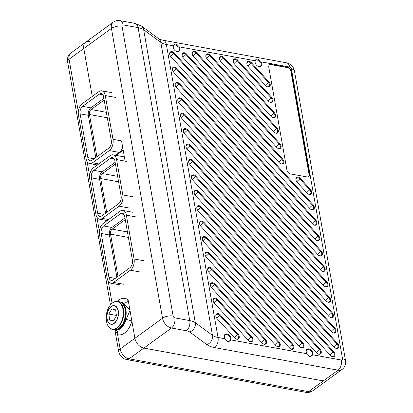 <?xml version="1.0" encoding="UTF-8"?>
<svg xmlns="http://www.w3.org/2000/svg" width="413" height="413" viewBox="0 0 413 413"><rect width="100%" height="100%" fill="white"/><g stroke="black" fill="none" stroke-linecap="round" stroke-linejoin="round"><path stroke-width="0.62" d="M129.197 208.028L119.104 206.185A8.508 5.059 -79.6 0 0 122.8 194.941L116.559 159.557A8.508 5.059 -79.6 0 0 113.059 154.849L123.151 156.692A8.508 5.059 100.4 0 1 124.432 157.25M122.671 147.26A8.508 5.059 100.4 0 1 119.393 152.428L115.459 155.288M113.059 154.849A8.508 5.059 -79.6 0 0 110.188 155.634L93.415 167.833A8.508 5.059 -79.6 0 0 89.719 179.077L95.955 214.461A8.508 5.059 -79.6 0 0 99.456 219.169A8.508 5.059 -79.6 0 0 102.326 218.384L108.593 219.53M119.393 152.428L109.3 150.58A8.508 5.059 -79.6 0 0 112.992 139.341L105.269 95.532A8.508 5.059 -79.6 0 0 101.768 90.824A8.508 5.059 -79.6 0 0 98.898 91.609L82.125 103.808A8.508 5.059 -79.6 0 0 78.429 115.051L86.152 158.86A8.508 5.059 -79.6 0 0 89.652 163.569A8.508 5.059 -79.6 0 0 92.522 162.779L98.79 163.925M97.633 213.242A5.674 3.371 -79.6 0 0 99.967 216.381A5.674 3.371 -79.6 0 0 101.882 215.854L118.655 203.655A5.674 3.371 -79.6 0 0 121.123 196.16L114.881 160.776A5.674 3.371 -79.6 0 0 112.548 157.637A5.674 3.371 -79.6 0 0 110.632 158.164L93.859 170.362A5.674 3.371 -79.6 0 0 91.397 177.858L97.633 213.242L103.9 214.388M119.104 206.185L102.326 218.384M82.569 106.337A5.674 3.371 -79.6 0 0 80.107 113.833L87.83 157.637A5.674 3.371 -79.6 0 0 90.163 160.781A5.674 3.371 -79.6 0 0 92.078 160.254L108.851 148.055A5.674 3.371 -79.6 0 0 111.314 140.559L103.591 96.75A5.674 3.371 -79.6 0 0 101.257 93.612A5.674 3.371 -79.6 0 0 99.347 94.138L82.569 106.337L90.793 107.839A5.674 3.371 -79.6 0 0 88.33 115.335L95.775 157.565M109.3 150.58L92.522 162.779M116.063 155.396L123.193 150.213M99.523 234.677L107.246 278.486A8.508 5.059 -79.6 0 0 110.746 283.194A8.508 5.059 -79.6 0 0 113.616 282.409L130.389 270.21A8.508 5.059 -79.6 0 0 134.086 258.966L126.363 215.158A8.508 5.059 -79.6 0 0 122.862 210.449A8.508 5.059 -79.6 0 0 119.992 211.239L103.219 223.438A8.508 5.059 -79.6 0 0 99.523 234.677M124.685 216.381A5.674 3.371 -79.6 0 0 122.351 213.242A5.674 3.371 -79.6 0 0 120.441 213.764L103.663 225.963A5.674 3.371 -79.6 0 0 101.2 233.459L108.924 277.268A5.674 3.371 -79.6 0 0 111.257 280.406A5.674 3.371 -79.6 0 0 113.172 279.88L129.945 267.681A5.674 3.371 -79.6 0 0 132.408 260.185L124.685 216.381M124.963 217.961L111.887 227.47A5.674 3.371 -79.6 0 0 109.424 234.966L116.869 277.19M125.263 219.644L112.186 229.153A3.784 2.251 -79.6 0 0 110.539 234.15L117.989 276.38M103.869 98.33L90.793 107.839M104.169 100.018L91.092 109.528A3.784 2.251 -79.6 0 0 89.451 114.52L96.895 156.749M115.16 162.355L102.083 171.865A5.674 3.371 -79.6 0 0 99.621 179.361L105.578 213.165M115.459 164.044L102.383 173.553A3.784 2.251 -79.6 0 0 100.736 178.55L106.699 212.349M116.44 315.842L115.655 309.838L111.861 308.955L108.846 314.071L109.631 320.075L113.425 320.958L116.44 315.842M113.529 320.787L109.631 320.075M116.389 315.449L108.846 314.071M115.516 329.899A4.321 3.469 -73.7 0 1 117.622 334.644A18.502 11.001 100.4 0 0 124.525 333.084A18.502 11.001 100.4 0 0 131.871 321.092A4.321 0.485 15.1 0 0 126.058 319.414L130.002 310.499C127.756 307.349 125.485 304.913 123.193 303.178A4.321 3.304 129.1 0 0 128.138 299.905L134.906 338.299A9.453 6.448 54 0 0 143.869 348.092L323.312 380.915A9.453 6.448 54 0 0 327.385 380.136A9.453 6.448 -126 0 1 323.312 380.915L143.869 348.092A9.453 6.448 -126 0 1 134.906 338.299L128.138 299.905A18.502 11.001 100.4 0 0 117.199 301.392M307.318 354.695L309.574 356.45L311.35 356.032L312.213 354.788L312.873 354.819L310.4 356.873L307.344 354.741L306.74 353.698A4.264 2.906 -126 0 1 306.431 353.032A4.264 2.906 -126 0 1 309.156 348.954A4.264 2.906 -126 0 1 312.873 354.819L341.396 360.038A1.771 1.208 54 0 0 342.516 358.716L291.418 68.914A1.771 1.208 54 0 0 289.74 67.082A7.682 4.569 100.4 0 0 286.576 62.828C290.845 63.896 293.467 66.581 294.438 70.886L345.542 360.688C346.073 364.245 344.938 367.152 342.134 369.413A9.453 6.448 -126 0 1 338.056 370.193L214.693 347.622A26.592 11.321 -10 0 1 206.892 344.654L189.722 332A11.223 4.78 170 0 0 186.428 330.751L171.478 328.015A9.453 6.448 -126 0 1 162.516 318.222L111.417 28.42L83.808 48.497L92.259 96.441L83.808 48.497A9.453 6.448 -126 0 1 85.723 42.219A9.453 6.448 54 0 0 83.808 48.497L69.059 59.219L78.315 111.706M89.797 41.439A9.453 6.448 54 0 0 85.723 42.219L70.974 52.941A9.453 6.448 54 0 0 69.059 59.219A7.682 3.273 170 0 0 67.551 61.537L110.457 304.887M70.974 52.941C68.413 54.965 67.242 57.598 67.458 60.85A7.754 5.292 54 0 0 67.551 61.537M114.845 329.775L118.65 351.339A7.754 5.292 54 0 0 124.587 358.943L126.533 359.527A7.682 4.569 100.4 0 0 129.119 358.814L171.478 328.015A7.682 4.569 100.4 0 0 174.813 317.86L189.768 320.596A18.91 8.048 -10 0 1 195.313 322.708L212.483 335.361A18.91 8.048 170 0 0 218.028 337.473L224.868 338.722A4.264 2.906 -126 0 1 224.558 338.056A4.264 2.906 -126 0 1 227.289 333.978A4.264 2.906 -126 0 1 231.001 339.842L228.528 341.897L225.477 339.765L224.868 338.722M175.2 50.685A3.784 2.581 54 0 0 176.867 51.48A3.784 2.581 54 0 0 178.499 51.166A3.784 2.581 54 0 0 178.746 47.206L179.345 46.886A4.264 2.906 -126 0 1 177.229 51.702A4.264 2.906 -126 0 1 175.272 50.742A4.264 2.906 -126 0 1 173.46 48.254A4.264 2.906 -126 0 1 173.212 45.766L166.372 44.516A18.91 8.048 -10 0 1 160.827 42.405L143.657 29.751A18.91 8.048 170 0 0 138.112 27.64L123.157 24.904A1.771 1.208 54 0 0 122.036 26.225L173.135 316.028A7.682 3.273 170 0 0 162.516 318.222L120.157 349.021L117.622 334.644L114.974 329.801M237.971 334.138A3.603 2.457 -126 0 1 239.204 337.746A3.603 2.457 -126 0 1 236.923 339.249A3.603 2.457 -126 0 1 235.271 338.438A3.603 2.457 -126 0 1 234.744 337.937L217.104 318.666A3.603 2.457 -126 0 1 216.102 317.06A3.603 2.457 -126 0 1 216.815 313.72A3.603 2.457 -126 0 1 220.335 314.866L237.971 334.138L237.423 334.638L219.788 315.367A3.077 2.101 54 0 0 216.355 314.732A3.077 2.101 54 0 0 216.138 317.158M235.188 338.371A3.077 2.101 54 0 0 236.53 339.006A3.077 2.101 54 0 0 237.563 338.913A3.077 2.101 54 0 0 237.423 334.638A3.123 0.372 137.5 0 0 234.512 337.38A3.123 0.372 137.5 0 0 234.377 337.54M257.072 65.657A3.784 2.581 54 0 0 258.739 66.457A3.784 2.581 54 0 0 260.371 66.142A3.784 2.581 54 0 0 260.618 62.182L261.217 61.862A4.264 2.906 -126 0 1 259.096 66.679A4.264 2.906 -126 0 1 257.139 65.719A4.264 2.906 -126 0 1 255.332 63.23A4.264 2.906 -126 0 1 255.084 60.742C256.267 58.233 258.311 58.61 261.217 61.862L289.74 67.082M251.646 336.636A3.603 2.457 -126 0 1 252.88 340.245A3.603 2.457 -126 0 1 250.598 341.747A3.603 2.457 -126 0 1 248.941 340.937A3.603 2.457 -126 0 1 248.414 340.441L214.388 303.261A3.603 2.457 -126 0 1 213.387 301.655A3.603 2.457 -126 0 1 214.099 298.315A3.603 2.457 -126 0 1 217.615 299.456L251.646 336.636L251.099 337.137L217.073 299.962A3.077 2.101 54 0 0 213.635 299.322A3.077 2.101 54 0 0 213.423 301.748M248.863 340.87A3.077 2.101 54 0 0 250.206 341.505A3.077 2.101 54 0 0 251.238 341.417A3.077 2.101 54 0 0 251.099 337.137A3.123 0.372 -42.5 0 0 248.182 339.878A3.123 0.372 -42.5 0 0 248.053 340.038M265.316 339.14A3.603 2.457 -126 0 1 266.55 342.749A3.603 2.457 -126 0 1 264.268 344.251A3.603 2.457 -126 0 1 262.616 343.44A3.603 2.457 -126 0 1 262.09 342.94L211.673 287.856A3.603 2.457 -126 0 1 210.666 286.245A3.603 2.457 -126 0 1 211.384 282.905A3.603 2.457 -126 0 1 214.899 284.051L265.316 339.14L264.774 339.641L214.357 284.552A3.077 2.101 54 0 0 210.919 283.917A3.077 2.101 54 0 0 210.707 286.343M262.539 343.373A3.077 2.101 54 0 0 263.876 344.008A3.077 2.101 54 0 0 264.909 343.921A3.077 2.101 54 0 0 264.774 339.641A3.123 0.372 137.5 0 0 261.857 342.382A3.123 0.372 137.5 0 0 261.723 342.542M278.992 341.639A3.603 2.457 -126 0 1 280.226 345.253A3.603 2.457 -126 0 1 277.944 346.75A3.603 2.457 -126 0 1 276.292 345.939A3.603 2.457 -126 0 1 275.765 345.444L208.957 272.446A3.603 2.457 -126 0 1 207.951 270.84A3.603 2.457 -126 0 1 208.668 267.5A3.603 2.457 -126 0 1 212.184 268.641L278.992 341.639L278.445 342.14L211.637 269.147A3.077 2.101 54 0 0 208.204 268.512A3.077 2.101 54 0 0 207.992 270.933M276.214 345.872A3.077 2.101 54 0 0 277.551 346.507A3.077 2.101 54 0 0 278.584 346.419A3.077 2.101 54 0 0 278.445 342.14A3.123 0.372 -42.5 0 0 275.533 344.881A3.123 0.372 -42.5 0 0 275.399 345.041M292.667 344.143A3.603 2.457 -126 0 1 293.901 347.751A3.603 2.457 -126 0 1 291.619 349.253A3.603 2.457 -126 0 1 289.967 348.443A3.603 2.457 -126 0 1 289.441 347.942L206.237 257.041A3.603 2.457 -126 0 1 205.235 255.43A3.603 2.457 -126 0 1 205.948 252.09A3.603 2.457 -126 0 1 209.468 253.236L292.667 344.143L292.12 344.643L208.921 253.737A3.077 2.101 54 0 0 205.488 253.102A3.077 2.101 54 0 0 205.271 255.528M289.885 348.376A3.077 2.101 54 0 0 291.227 349.011A3.077 2.101 54 0 0 292.259 348.923A3.077 2.101 54 0 0 292.12 344.643A3.123 0.372 137.5 0 0 289.208 347.385A3.123 0.372 137.5 0 0 289.074 347.545M302.755 342.723A3.603 2.457 -126 0 1 303.989 346.337A3.603 2.457 -126 0 1 301.707 347.834A3.603 2.457 -126 0 1 300.055 347.023A3.603 2.457 -126 0 1 299.528 346.528L203.521 241.631A3.603 2.457 -126 0 1 202.52 240.025A3.603 2.457 -126 0 1 203.232 236.685A3.603 2.457 -126 0 1 206.748 237.826L302.755 342.723L302.213 343.229L206.206 238.332A3.077 2.101 54 0 0 202.768 237.697A3.077 2.101 54 0 0 202.556 240.118M299.977 346.961A3.077 2.101 54 0 0 301.314 347.596A3.077 2.101 54 0 0 302.347 347.503A3.077 2.101 54 0 0 302.213 343.229A3.123 0.372 -42.5 0 0 299.296 345.97A3.123 0.372 -42.5 0 0 299.162 346.13M320.013 349.145A3.603 2.457 -126 0 1 321.247 352.754A3.603 2.457 -126 0 1 318.965 354.256A3.603 2.457 -126 0 1 317.313 353.445A3.603 2.457 -126 0 1 316.786 352.945L200.806 226.226A3.603 2.457 -126 0 1 199.799 224.615A3.603 2.457 -126 0 1 200.517 221.275A3.603 2.457 -126 0 1 204.032 222.421L320.013 349.145L319.471 349.646L203.49 222.922A3.077 2.101 54 0 0 200.052 222.287A3.077 2.101 54 0 0 199.84 224.713M317.236 353.378A3.077 2.101 54 0 0 318.573 354.013A3.077 2.101 54 0 0 319.605 353.926A3.077 2.101 54 0 0 319.471 349.646A3.123 0.372 137.5 0 0 316.554 352.387A3.123 0.372 137.5 0 0 316.42 352.547M333.689 351.644A3.603 2.457 -126 0 1 334.922 355.257A3.603 2.457 -126 0 1 332.641 356.755A3.603 2.457 -126 0 1 330.989 355.944A3.603 2.457 -126 0 1 330.462 355.448L198.09 210.816A3.603 2.457 -126 0 1 197.084 209.21A3.603 2.457 -126 0 1 197.801 205.87A3.603 2.457 -126 0 1 201.317 207.011L333.689 351.644L333.141 352.144L200.77 207.517A3.077 2.101 54 0 0 197.337 206.882A3.077 2.101 54 0 0 197.125 209.303M330.911 355.877A3.077 2.101 54 0 0 332.248 356.512A3.077 2.101 54 0 0 333.281 356.424A3.077 2.101 54 0 0 333.141 352.144A3.123 0.372 -42.5 0 0 330.23 354.886A3.123 0.372 -42.5 0 0 330.095 355.046M337.514 343.384A3.603 2.457 -126 0 1 338.748 346.997A3.603 2.457 -126 0 1 336.466 348.495A3.603 2.457 -126 0 1 334.814 347.684A3.603 2.457 -126 0 1 334.287 347.188L195.37 195.411A3.603 2.457 -126 0 1 194.368 193.8A3.603 2.457 -126 0 1 195.081 190.46A3.603 2.457 -126 0 1 198.601 191.606L337.514 343.384L336.967 343.89L198.054 192.107A3.077 2.101 54 0 0 194.621 191.472A3.077 2.101 54 0 0 194.404 193.898M334.736 347.622A3.077 2.101 54 0 0 336.074 348.252A3.077 2.101 54 0 0 337.106 348.164A3.077 2.101 54 0 0 336.967 343.89A3.123 0.372 137.5 0 0 334.055 346.631A3.123 0.372 137.5 0 0 333.921 346.791M334.798 327.979A3.603 2.457 -126 0 1 336.032 331.587A3.603 2.457 -126 0 1 333.75 333.09A3.603 2.457 -126 0 1 332.098 332.279A3.603 2.457 -126 0 1 331.572 331.778L192.654 180.001A3.603 2.457 -126 0 1 191.653 178.395A3.603 2.457 -126 0 1 192.365 175.055A3.603 2.457 -126 0 1 195.881 176.201L334.798 327.979L334.251 328.48L195.339 176.702A3.077 2.101 54 0 0 191.9 176.067A3.077 2.101 54 0 0 191.689 178.488M332.016 332.212A3.077 2.101 54 0 0 333.358 332.847A3.077 2.101 54 0 0 334.391 332.759A3.077 2.101 54 0 0 334.251 328.48A3.123 0.372 -42.5 0 0 331.34 331.221A3.123 0.372 -42.5 0 0 331.205 331.381M332.083 312.569A3.603 2.457 -126 0 1 333.317 316.182A3.603 2.457 -126 0 1 331.035 317.68A3.603 2.457 -126 0 1 329.378 316.869A3.603 2.457 -126 0 1 328.851 316.373L189.939 164.596A3.603 2.457 -126 0 1 188.932 162.985A3.603 2.457 -126 0 1 189.65 159.645A3.603 2.457 -126 0 1 193.165 160.791L332.083 312.569L331.536 313.075L192.623 161.292A3.077 2.101 54 0 0 189.185 160.657A3.077 2.101 54 0 0 188.973 163.083M329.3 316.807A3.077 2.101 54 0 0 330.643 317.437A3.077 2.101 54 0 0 331.675 317.349A3.077 2.101 54 0 0 331.536 313.075A3.123 0.372 137.5 0 0 328.619 315.816A3.123 0.372 137.5 0 0 328.49 315.976M329.362 297.164A3.603 2.457 -126 0 1 330.596 300.772A3.603 2.457 -126 0 1 328.314 302.275A3.603 2.457 -126 0 1 326.662 301.464A3.603 2.457 -126 0 1 326.136 300.963L187.223 149.186A3.603 2.457 -126 0 1 186.217 147.58A3.603 2.457 -126 0 1 186.934 144.24A3.603 2.457 -126 0 1 190.45 145.386L329.362 297.164L328.82 297.665L189.903 145.887A3.077 2.101 54 0 0 186.469 145.252A3.077 2.101 54 0 0 186.258 147.673M326.585 301.397A3.077 2.101 54 0 0 327.922 302.032A3.077 2.101 54 0 0 328.954 301.944A3.077 2.101 54 0 0 328.82 297.665A3.123 0.372 -42.5 0 0 325.903 300.406A3.123 0.372 -42.5 0 0 325.769 300.566M326.647 281.754A3.603 2.457 -126 0 1 327.881 285.368A3.603 2.457 -126 0 1 325.599 286.865A3.603 2.457 -126 0 1 323.947 286.054A3.603 2.457 -126 0 1 323.42 285.559L184.503 133.781A3.603 2.457 -126 0 1 183.501 132.17A3.603 2.457 -126 0 1 184.213 128.83A3.603 2.457 -126 0 1 187.734 129.976L326.647 281.754L326.1 282.26L187.187 130.477A3.077 2.101 54 0 0 183.754 129.842A3.077 2.101 54 0 0 183.537 132.268M323.869 285.992A3.077 2.101 54 0 0 325.207 286.622A3.077 2.101 54 0 0 326.239 286.534A3.077 2.101 54 0 0 326.1 282.26A3.123 0.372 137.5 0 0 323.188 285.001A3.123 0.372 137.5 0 0 323.054 285.161M323.931 266.349A3.603 2.457 -126 0 1 325.165 269.957A3.603 2.457 -126 0 1 322.883 271.46A3.603 2.457 -126 0 1 321.231 270.649A3.603 2.457 -126 0 1 320.705 270.148L181.787 118.371A3.603 2.457 -126 0 1 180.786 116.765A3.603 2.457 -126 0 1 181.498 113.425A3.603 2.457 -126 0 1 185.014 114.571L323.931 266.349L323.384 266.85L184.472 115.072A3.077 2.101 54 0 0 181.033 114.437A3.077 2.101 54 0 0 180.822 116.858M321.149 270.582A3.077 2.101 54 0 0 322.491 271.217A3.077 2.101 54 0 0 323.524 271.129A3.077 2.101 54 0 0 323.384 266.85A3.123 0.372 -42.5 0 0 320.473 269.591A3.123 0.372 -42.5 0 0 320.338 269.751M321.216 250.939A3.603 2.457 -126 0 1 322.45 254.553A3.603 2.457 -126 0 1 320.168 256.05A3.603 2.457 -126 0 1 318.511 255.239A3.603 2.457 -126 0 1 317.984 254.744L179.072 102.966A3.603 2.457 -126 0 1 178.065 101.355A3.603 2.457 -126 0 1 178.783 98.015A3.603 2.457 -126 0 1 182.298 99.161L321.216 250.939L320.669 251.445L181.756 99.662A3.077 2.101 54 0 0 178.318 99.027A3.077 2.101 54 0 0 178.106 101.453M318.433 255.177A3.077 2.101 54 0 0 319.776 255.807A3.077 2.101 54 0 0 320.808 255.719A3.077 2.101 54 0 0 320.669 251.445A3.123 0.372 137.5 0 0 317.752 254.186A3.123 0.372 137.5 0 0 317.623 254.346M318.495 235.534A3.603 2.457 -126 0 1 319.729 239.142A3.603 2.457 -126 0 1 317.447 240.645A3.603 2.457 -126 0 1 315.795 239.834A3.603 2.457 -126 0 1 315.269 239.334L176.356 87.556A3.603 2.457 -126 0 1 175.349 85.95A3.603 2.457 -126 0 1 176.067 82.61A3.603 2.457 -126 0 1 179.583 83.756L318.495 235.534L317.953 236.035L179.036 84.257A3.077 2.101 54 0 0 175.602 83.622A3.077 2.101 54 0 0 175.391 86.043M315.718 239.767A3.077 2.101 54 0 0 317.055 240.402A3.077 2.101 54 0 0 318.087 240.314A3.077 2.101 54 0 0 317.953 236.035A3.123 0.372 -42.5 0 0 315.036 238.776A3.123 0.372 -42.5 0 0 314.902 238.936M315.78 220.124A3.603 2.457 -126 0 1 317.014 223.738A3.603 2.457 -126 0 1 314.732 225.235A3.603 2.457 -126 0 1 313.08 224.424A3.603 2.457 -126 0 1 312.553 223.929L173.636 72.151A3.603 2.457 -126 0 1 172.634 70.54A3.603 2.457 -126 0 1 173.346 67.2A3.603 2.457 -126 0 1 176.867 68.346L315.78 220.124L315.233 220.63L176.32 68.847A3.077 2.101 54 0 0 172.887 68.212A3.077 2.101 54 0 0 172.67 70.638M313.002 224.362A3.077 2.101 54 0 0 314.339 224.992A3.077 2.101 54 0 0 315.372 224.904A3.077 2.101 54 0 0 315.233 220.63A3.123 0.372 137.5 0 0 312.321 223.371A3.123 0.372 137.5 0 0 312.187 223.531M313.064 204.719A3.603 2.457 -126 0 1 314.298 208.328A3.603 2.457 -126 0 1 312.016 209.83A3.603 2.457 -126 0 1 310.364 209.019A3.603 2.457 -126 0 1 309.838 208.519L170.92 56.741A3.603 2.457 -126 0 1 169.919 55.136A3.603 2.457 -126 0 1 170.631 51.795A3.603 2.457 -126 0 1 174.147 52.941L313.064 204.719L312.517 205.22L173.605 53.442A3.077 2.101 54 0 0 170.166 52.807A3.077 2.101 54 0 0 169.955 55.228M310.282 208.952A3.077 2.101 54 0 0 311.624 209.587A3.077 2.101 54 0 0 312.656 209.499A3.077 2.101 54 0 0 312.517 205.22A3.123 0.372 -42.5 0 0 309.605 207.961A3.123 0.372 -42.5 0 0 309.471 208.121M310.349 189.309A3.603 2.457 -126 0 1 311.583 192.923A3.603 2.457 -126 0 1 309.301 194.42A3.603 2.457 -126 0 1 307.644 193.609A3.603 2.457 -126 0 1 307.117 193.114L297.148 182.221A3.603 2.457 -126 0 1 296.147 180.615A3.603 2.457 -126 0 1 296.859 177.275A3.603 2.457 -126 0 1 300.38 178.421L310.349 189.309L309.802 189.815L299.833 178.922A3.077 2.101 54 0 0 296.4 178.287A3.077 2.101 54 0 0 296.183 180.708M307.566 193.547A3.077 2.101 54 0 0 308.909 194.177A3.077 2.101 54 0 0 309.941 194.089A3.077 2.101 54 0 0 309.802 189.815A3.123 0.372 137.5 0 0 306.885 192.556A3.123 0.372 137.5 0 0 306.756 192.716M282.564 158.953A3.603 2.457 -126 0 1 283.798 162.567A3.603 2.457 -126 0 1 281.516 164.064A3.603 2.457 -126 0 1 279.864 163.254A3.603 2.457 -126 0 1 279.338 162.758L183.331 57.861A3.603 2.457 -126 0 1 182.324 56.256A3.603 2.457 -126 0 1 183.042 52.916A3.603 2.457 -126 0 1 186.557 54.057L282.564 158.953L282.017 159.459L186.015 54.562A3.077 2.101 54 0 0 182.577 53.922A3.077 2.101 54 0 0 182.365 56.349M279.782 163.192A3.077 2.101 54 0 0 281.124 163.822A3.077 2.101 54 0 0 282.156 163.734A3.077 2.101 54 0 0 282.017 159.459A3.123 0.372 137.5 0 0 279.105 162.201A3.123 0.372 137.5 0 0 278.971 162.361M279.849 143.548A3.603 2.457 -126 0 1 281.083 147.157A3.603 2.457 -126 0 1 278.801 148.659A3.603 2.457 -126 0 1 277.144 147.849A3.603 2.457 -126 0 1 276.617 147.348L193.418 56.447A3.603 2.457 -126 0 1 192.417 54.841A3.603 2.457 -126 0 1 193.129 51.496A3.603 2.457 -126 0 1 196.65 52.642L279.849 143.548L279.302 144.049L196.103 53.143A3.077 2.101 54 0 0 192.664 52.508A3.077 2.101 54 0 0 192.453 54.934M277.066 147.782A3.077 2.101 54 0 0 278.408 148.417A3.077 2.101 54 0 0 279.441 148.329A3.077 2.101 54 0 0 279.302 144.049A3.123 0.372 -42.5 0 0 276.385 146.791A3.123 0.372 -42.5 0 0 276.256 146.951M277.128 128.138A3.603 2.457 -126 0 1 278.367 131.752A3.603 2.457 -126 0 1 276.08 133.249A3.603 2.457 -126 0 1 274.428 132.439A3.603 2.457 -126 0 1 273.902 131.943L207.094 58.945A3.603 2.457 -126 0 1 206.092 57.34A3.603 2.457 -126 0 1 206.805 54A3.603 2.457 -126 0 1 210.32 55.146L277.128 128.138L276.586 128.644L209.778 55.647A3.077 2.101 54 0 0 206.34 55.012A3.077 2.101 54 0 0 206.128 57.433M274.351 132.377A3.077 2.101 54 0 0 275.688 133.007A3.077 2.101 54 0 0 276.725 132.919A3.077 2.101 54 0 0 276.586 128.644A3.123 0.372 137.5 0 0 273.669 131.386A3.123 0.372 137.5 0 0 273.54 131.546M274.413 112.734A3.603 2.457 -126 0 1 275.647 116.342A3.603 2.457 -126 0 1 273.365 117.844A3.603 2.457 -126 0 1 271.713 117.034A3.603 2.457 -126 0 1 271.186 116.533L220.769 61.449A3.603 2.457 -126 0 1 219.762 59.844A3.603 2.457 -126 0 1 220.48 56.498A3.603 2.457 -126 0 1 223.996 57.644L274.413 112.734L273.871 113.234L223.448 58.145A3.077 2.101 54 0 0 220.015 57.51A3.077 2.101 54 0 0 219.804 59.937M271.635 116.967A3.077 2.101 54 0 0 272.972 117.602A3.077 2.101 54 0 0 274.005 117.514A3.077 2.101 54 0 0 273.871 113.234A3.123 0.372 -42.5 0 0 270.954 115.976A3.123 0.372 -42.5 0 0 270.82 116.136M271.697 97.323A3.603 2.457 -126 0 1 272.931 100.937A3.603 2.457 -126 0 1 270.649 102.434A3.603 2.457 -126 0 1 268.997 101.624A3.603 2.457 -126 0 1 268.471 101.128L234.439 63.948A3.603 2.457 -126 0 1 233.438 62.342A3.603 2.457 -126 0 1 234.15 59.002A3.603 2.457 -126 0 1 237.671 60.148L271.697 97.323L271.15 97.829L237.124 60.649A3.077 2.101 54 0 0 233.691 60.014A3.077 2.101 54 0 0 233.474 62.435M268.915 101.562A3.077 2.101 54 0 0 270.257 102.192A3.077 2.101 54 0 0 271.289 102.104A3.077 2.101 54 0 0 271.15 97.829A3.123 0.372 137.5 0 0 268.238 100.571A3.123 0.372 137.5 0 0 268.104 100.731M268.982 81.919A3.603 2.457 -126 0 1 270.216 85.527A3.603 2.457 -126 0 1 267.934 87.029A3.603 2.457 -126 0 1 266.277 86.219A3.603 2.457 -126 0 1 265.75 85.718L248.115 66.452A3.603 2.457 -126 0 1 247.113 64.846A3.603 2.457 -126 0 1 247.826 61.501A3.603 2.457 -126 0 1 251.341 62.647L268.982 81.919L268.435 82.419L250.799 63.148A3.077 2.101 54 0 0 247.361 62.513A3.077 2.101 54 0 0 247.15 64.939M266.199 86.152A3.077 2.101 54 0 0 267.541 86.787A3.077 2.101 54 0 0 268.574 86.699A3.077 2.101 54 0 0 268.435 82.419A3.123 0.372 -42.5 0 0 265.518 85.161A3.123 0.372 -42.5 0 0 265.389 85.321M178.746 47.206L175.417 44.929L173.93 45.141L173.305 46.215A3.784 2.581 54 0 0 173.496 48.336M260.618 62.182L257.289 59.906L255.802 60.112L255.177 61.186A3.784 2.581 54 0 0 255.363 63.313M312.213 354.788A3.784 2.581 54 0 0 308.65 349.517A3.784 2.581 54 0 0 307.019 349.832A3.784 2.581 54 0 0 306.467 353.115M225.446 339.718L227.702 341.474L229.478 341.061L230.34 339.811A3.784 2.581 54 0 0 226.778 334.545A3.784 2.581 54 0 0 225.152 334.855A3.784 2.581 54 0 0 224.595 338.144M121.551 140.905L125.118 161.122M268.78 67.216L286.901 169.996A3.784 2.581 54 0 0 290.489 173.914L306.936 176.924A3.784 2.581 54 0 0 308.568 176.614A3.784 2.581 54 0 0 309.332 174.1L291.211 71.32A3.784 2.581 54 0 0 287.624 67.407L271.176 64.397A3.784 2.581 54 0 0 269.55 64.707A3.784 2.581 54 0 0 268.78 67.216M308.423 176.707A3.784 2.581 54 0 0 309.053 174.301L290.933 71.526A3.784 2.581 54 0 0 287.345 67.608L270.897 64.598A3.784 2.581 54 0 0 269.41 64.815M173.305 46.215L173.212 45.766C174.4 43.257 176.444 43.633 179.345 46.886L255.084 60.742L255.177 61.186M306.74 353.698L230.34 339.811M122.8 194.941L132.893 196.789M126.652 161.406L116.559 159.557M112.992 139.341L123.089 141.184M105.269 95.532L115.361 97.38M113.616 282.409L123.709 284.258M130.389 270.21L140.487 272.053M134.086 258.966L144.183 260.815M136.455 217.006L126.363 215.158M123.952 214.409L120.441 213.764M115.191 278.414L108.924 277.268M109.424 234.966L101.2 233.459M111.887 227.47L103.663 225.963M88.33 115.335L80.107 113.833M102.858 94.778L99.347 94.138M94.097 158.783L87.83 157.637M99.621 179.361L91.397 177.858M102.083 171.865L93.859 170.362M114.148 158.804L110.632 158.164M118.593 181.813L100.736 178.55M117.628 176.341L102.383 173.553M106.337 112.315L91.092 109.528M107.303 117.788L89.451 114.52M128.397 237.418L110.539 234.15M127.431 231.941L112.186 229.153M122.475 324.324A14.181 8.436 -79.6 0 0 125.242 310.235A14.181 8.436 -79.6 0 0 119.305 301.758C125.857 302.502 127.762 316.265 122.692 324.272C119.223 328.841 116.394 330.637 114.205 329.657A14.181 8.436 -79.6 0 0 122.475 324.324M119.305 301.758L117.602 301.449A14.181 8.436 100.4 0 1 123.539 309.92A14.181 8.436 100.4 0 1 120.777 324.009A14.181 8.436 100.4 0 1 112.501 329.347L114.205 329.657M120.353 323.807A13.944 8.291 -79.6 0 0 121.148 304.443A13.944 8.291 -79.6 0 0 109.104 306.869A13.944 8.291 -79.6 0 0 108.309 326.229A13.944 8.291 -79.6 0 0 120.353 323.807M108.867 309.203A9.489 5.643 100.4 0 1 117.06 307.556A9.489 5.643 100.4 0 1 116.523 320.731A9.489 5.643 100.4 0 1 108.33 322.377A9.489 5.643 100.4 0 1 108.867 309.203M116.378 320.576A9.251 5.503 -79.6 0 0 116.9 307.731A9.251 5.503 -79.6 0 0 108.913 309.337A9.251 5.503 -79.6 0 0 108.387 322.181A9.251 5.503 -79.6 0 0 116.378 320.576M119.682 301.841A14.181 8.436 100.4 0 1 120.054 301.898A14.181 8.436 100.4 0 1 126.182 313.462A14.181 8.436 100.4 0 1 119.734 328.485A14.181 8.436 100.4 0 1 114.953 329.796L115.645 329.92A14.181 8.436 -79.6 0 0 120.426 328.609A14.181 8.436 -79.6 0 0 126.058 319.414M123.193 303.178A14.181 8.436 -79.6 0 0 120.751 302.022L119.677 301.841M87.107 161.591L89.606 175.731M96.916 217.192L99.409 231.337M108.201 281.217L112.083 303.219M118.65 351.339A7.682 3.273 170 0 1 120.157 349.021A9.453 6.448 54 0 0 129.119 358.814L308.563 391.638L338.056 370.193A7.682 4.569 -79.6 0 0 341.396 360.038M126.533 359.527L305.971 392.35A7.682 4.569 100.4 0 0 308.563 391.638A9.453 6.448 54 0 0 312.636 390.858L342.134 369.413M122.036 26.225A7.682 3.273 170 0 0 111.417 28.42A9.453 6.448 -126 0 1 113.332 22.142L85.723 42.219M173.135 316.028A1.771 1.208 54 0 0 174.813 317.86M189.722 332A7.682 6.443 -53.6 0 0 195.313 322.708L143.657 29.751A7.682 6.443 -53.6 0 0 141.416 26.014L134.948 23.386A7.682 4.569 -79.6 0 1 138.112 27.64L189.768 320.596A7.682 4.569 100.4 0 1 186.428 330.751M286.576 62.828L163.212 40.262A7.682 4.569 100.4 0 1 166.372 44.516L218.028 337.473A7.682 4.569 -79.6 0 1 214.693 347.622M163.212 40.262C160.822 39.756 159.279 39.225 158.587 38.662A7.682 6.443 -53.6 0 1 160.827 42.405L212.483 335.361A7.682 6.443 -53.6 0 1 206.892 344.654M216.758 318.247A3.123 0.372 137.5 0 1 216.871 318.108A3.123 0.372 137.5 0 1 219.788 315.367L220.335 314.866M217.615 299.456L217.073 299.962A3.123 0.372 -42.5 0 0 214.156 302.703A3.123 0.372 -42.5 0 0 214.042 302.837M211.327 287.433A3.123 0.372 137.5 0 1 211.441 287.293A3.123 0.372 137.5 0 1 214.357 284.552L214.899 284.051M212.184 268.641L211.637 269.147A3.123 0.372 -42.5 0 0 208.725 271.888A3.123 0.372 -42.5 0 0 208.606 272.022M205.891 256.618A3.123 0.372 137.5 0 1 206.004 256.478A3.123 0.372 137.5 0 1 208.921 253.737L209.468 253.236M206.748 237.826L206.206 238.332A3.123 0.372 -42.5 0 0 203.289 241.073A3.123 0.372 -42.5 0 0 203.175 241.213M200.46 225.803A3.123 0.372 137.5 0 1 200.573 225.663A3.123 0.372 137.5 0 1 203.49 222.922L204.032 222.421M201.317 207.011L200.77 207.517A3.123 0.372 -42.5 0 0 197.858 210.258A3.123 0.372 -42.5 0 0 197.739 210.398M195.024 194.988A3.123 0.372 137.5 0 1 195.137 194.848A3.123 0.372 137.5 0 1 198.054 192.107L198.601 191.606M195.881 176.201L195.339 176.702A3.123 0.372 -42.5 0 0 192.422 179.443A3.123 0.372 -42.5 0 0 192.308 179.583M189.593 164.173A3.123 0.372 137.5 0 1 189.706 164.033A3.123 0.372 137.5 0 1 192.623 161.292L193.165 160.791M190.45 145.386L189.903 145.887A3.123 0.372 -42.5 0 0 186.991 148.628A3.123 0.372 -42.5 0 0 186.877 148.768M184.157 133.358A3.123 0.372 137.5 0 1 184.27 133.218A3.123 0.372 137.5 0 1 187.187 130.477L187.734 129.976M185.014 114.571L184.472 115.072A3.123 0.372 -42.5 0 0 181.555 117.813A3.123 0.372 -42.5 0 0 181.441 117.953M178.726 102.543A3.123 0.372 137.5 0 1 178.839 102.403A3.123 0.372 137.5 0 1 181.756 99.662L182.298 99.161M179.583 83.756L179.036 84.257A3.123 0.372 -42.5 0 0 176.124 86.998A3.123 0.372 -42.5 0 0 176.01 87.138M173.29 71.728A3.123 0.372 137.5 0 1 173.403 71.588A3.123 0.372 137.5 0 1 176.32 68.847L176.867 68.346M174.147 52.941L173.605 53.442A3.123 0.372 -42.5 0 0 170.688 56.183A3.123 0.372 -42.5 0 0 170.574 56.323M296.802 181.803A3.123 0.372 137.5 0 1 296.916 181.663A3.123 0.372 137.5 0 1 299.833 178.922L300.38 178.421M182.985 57.438A3.123 0.372 137.5 0 1 183.098 57.304A3.123 0.372 137.5 0 1 186.015 54.562L186.557 54.057M196.65 52.642L196.103 53.143A3.123 0.372 -42.5 0 0 193.186 55.884A3.123 0.372 -42.5 0 0 193.072 56.023M206.748 58.527A3.123 0.372 137.5 0 1 206.861 58.388A3.123 0.372 137.5 0 1 209.778 55.647L210.32 55.146M223.996 57.644L223.448 58.145A3.123 0.372 -42.5 0 0 220.537 60.887A3.123 0.372 -42.5 0 0 220.423 61.026M234.094 63.53A3.123 0.372 137.5 0 1 234.207 63.39A3.123 0.372 137.5 0 1 237.124 60.649L237.671 60.148M251.341 62.647L250.799 63.148A3.123 0.372 -42.5 0 0 247.883 65.894A3.123 0.372 -42.5 0 0 247.769 66.028M270.897 64.598L271.176 64.397M287.345 67.608L287.624 67.407M290.933 71.526L291.211 71.32M309.053 174.301L309.332 174.1M294.438 70.886A7.682 3.273 170 0 0 291.418 68.914M123.157 24.904A7.682 4.569 -79.6 0 0 119.997 20.65C117.571 20.232 115.351 20.733 113.332 22.142M345.542 360.688A7.682 3.273 170 0 0 342.516 358.716M101.768 90.824L111.861 92.667M110.746 283.194L120.844 285.042M97.344 164.973L89.652 163.569M107.148 220.578L99.456 219.169M132.955 212.297L122.862 210.449M117.602 301.449C114.401 301.046 111.572 302.843 109.115 306.833C104.045 314.84 105.95 328.603 112.501 329.347M305.971 392.35C308.397 392.768 310.617 392.267 312.636 390.858M114.582 329.713L114.953 329.796M158.587 38.662L141.416 26.014M134.948 23.386L119.997 20.65"/></g></svg>
